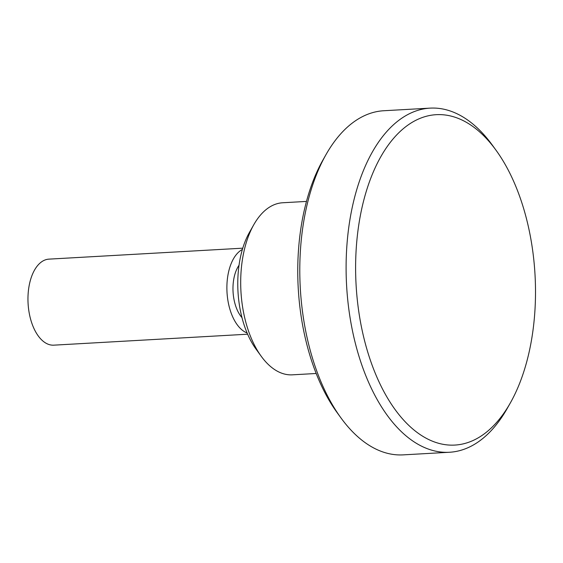 <?xml version="1.0" encoding="UTF-8"?>
<svg xmlns="http://www.w3.org/2000/svg" width="563" height="563" viewBox="0 0 563 563"><rect width="100%" height="100%" fill="white"/><g stroke="black" fill="none" stroke-linecap="round" stroke-linejoin="round"><path stroke-width="0.84" d="M496.073 150.293L492.393 145.219A172.334 93.352 86.8 0 0 430.048 108.131A172.334 93.352 86.8 0 0 358.589 355.014A172.334 93.352 86.8 0 0 449.499 452.258A172.334 93.352 86.8 0 0 507.27 408.372L510.352 402.918A165.445 89.616 86.8 0 0 523.491 208.036A165.445 89.616 86.8 0 0 496.073 150.293A165.445 89.616 86.8 0 0 384.318 150.891A165.445 89.616 86.8 0 0 367.625 351.692A165.445 89.616 86.8 0 0 510.352 402.918M430.048 108.131L383.762 110.742A172.334 93.352 86.8 0 0 325.991 154.628A172.334 93.352 86.8 0 0 312.31 357.632A172.334 93.352 86.8 0 0 340.868 417.781A172.334 93.352 86.8 0 0 403.214 454.869L449.499 452.258M325.991 154.628L322.909 160.082A165.445 89.616 86.8 0 0 309.77 354.964A165.445 89.616 86.8 0 0 337.188 412.707L340.868 417.781M306.462 201.42L282.682 202.764A86.167 46.673 86.8 0 0 253.793 224.707A86.167 46.673 86.8 0 0 246.953 326.209A86.167 46.673 86.8 0 0 261.232 356.28A86.167 46.673 86.8 0 0 292.408 374.831L316.188 373.487M253.793 224.707L249.36 232.547A76.258 41.31 86.8 0 0 243.307 322.374A76.258 41.31 86.8 0 0 255.947 348.99L261.232 356.28M239.022 265.264A31.88 17.27 86.8 0 0 235.285 304.745A31.88 17.27 86.8 0 0 241.984 317.652M242.766 248.177L48.946 259.135A43.084 23.336 86.8 0 0 39.677 263.393A43.084 23.336 86.8 0 0 31.085 320.854A43.084 23.336 86.8 0 0 53.809 345.161L247.629 334.204M242.386 249.437A43.084 23.336 86.8 0 0 230.007 309.608A43.084 23.336 86.8 0 0 247.108 332.993"/></g></svg>
